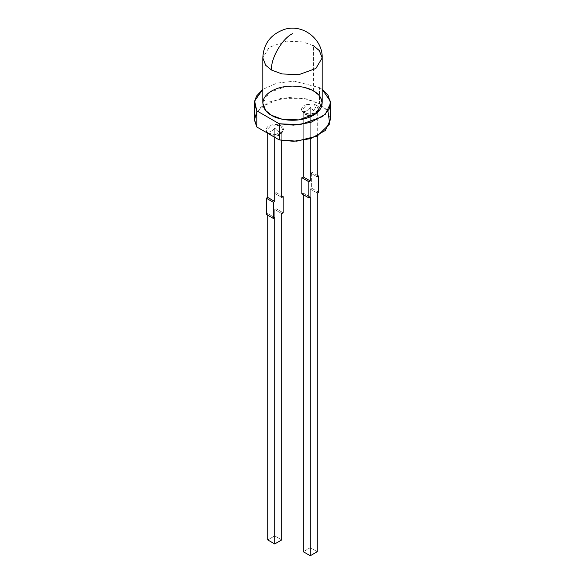 <?xml version="1.0" encoding="UTF-8"?>
<svg xmlns="http://www.w3.org/2000/svg" width="585" height="585" viewBox="0 0 585 585"><rect width="100%" height="100%" fill="white"/><g stroke="black" fill="none" stroke-linecap="round" stroke-linejoin="round"><path stroke-width="0.44" stroke-dasharray="2.92 2.19" d="M256.793 111.655L268.888 102.061L288.412 97.446L306.957 98.967L319.432 103.764L319.432 87.604L294.445 81.198L277.231 83.011L262.819 89.373L277.231 83.011L294.445 81.198L319.432 87.604L319.432 103.764L303.893 98.331L280.771 98.39L260.83 107.092L254.409 119.311M330.591 119.311L327.059 110.06L319.432 103.764L327.929 111.238M268.435 133.204C271.052 135.128 275.25 135.128 281.027 133.204C284.361 129.87 284.361 127.45 281.027 125.936C278.409 124.013 274.211 124.013 268.435 125.936C265.1 129.27 265.1 131.691 268.435 133.204L266.226 131.084L271.323 124.824L281.027 125.936L283.242 131.084L275.323 134.696L268.435 133.204L268.859 133.936L268.435 133.204M316.565 105.417C313.948 103.494 309.75 103.494 303.973 105.417C300.639 108.751 300.639 111.179 303.973 112.686C306.591 114.616 310.789 114.616 316.565 112.686C319.9 109.351 319.9 106.931 316.565 105.417L318.774 110.565L310.854 114.185L303.973 112.686L301.758 110.565L306.862 104.305L316.565 105.417L313.765 110.762L310.269 107.406C307.937 110.514 305.604 111.859 303.271 111.45L308.778 115.552L311.761 115.552L317.267 111.45L313.765 110.762L316.565 105.417M319.432 87.604L322.181 89.373L319.432 87.604M322.181 103.157L319.278 95.772L313.487 91.041L313.487 45.805L303.023 41.901L286.153 41.184L269.129 47.356L262.819 57.922L269.129 47.356L286.153 41.184L303.023 41.901L313.487 45.805L313.487 91.041L303.023 87.136L286.153 86.419L269.129 92.591L262.819 103.157M322.181 57.922L319.278 50.537L313.487 45.805M310.269 172.868L317.267 176.904L310.269 172.868L311.666 172.056L310.269 172.868L310.269 107.406L310.269 172.868M317.267 175.288L311.666 172.056L317.267 175.288M318.664 192.253L311.666 188.216L311.666 172.056L311.666 188.216L318.664 192.253M317.267 193.065L310.269 189.021L311.666 188.216L310.269 189.021L317.267 193.065M310.269 547.67L310.269 189.021L310.269 547.67L317.267 551.713L310.269 547.67L303.271 551.713L310.269 547.67M310.269 197.101L303.271 193.065L303.271 194.673L303.271 193.065L310.269 197.101M301.875 193.869L303.271 193.065L301.875 193.869M303.271 140.407L303.271 111.45C305.604 111.859 307.937 110.514 310.269 107.406L313.765 110.762L317.267 111.45C314.935 114.55 312.602 115.896 310.269 115.486L310.269 138.762L310.269 115.486C307.937 115.896 305.604 114.55 303.271 111.45L303.271 140.407M317.267 136.02L317.267 111.45L317.267 136.02M274.731 127.925C272.398 131.033 270.065 132.378 267.733 131.961L271.235 135.325L273.239 136.071L276.222 136.071L281.729 131.961C279.396 132.378 277.063 131.033 274.731 127.925L274.731 193.386L281.729 197.423L274.731 193.386L276.127 192.575L281.729 195.807L276.127 192.575L274.731 193.386L274.731 127.925C277.063 131.033 279.396 132.378 281.729 131.961C279.396 135.069 277.063 136.415 274.731 136.005L274.731 137.321L274.731 136.005L271.235 135.325L267.733 131.961C270.065 132.378 272.398 131.033 274.731 127.925M267.733 213.576L274.731 217.62L267.733 213.576L267.733 215.192L267.733 213.576L266.336 214.388L267.733 213.576M274.731 535.882L281.729 539.918L274.731 535.882L274.731 209.54L281.729 213.576L274.731 209.54L276.127 208.735L283.125 212.772L276.127 208.735L276.127 192.575L276.127 208.735L274.731 209.54L274.731 535.882L267.733 539.918L274.731 535.882M267.733 133.285L267.733 131.961L267.733 133.285M281.729 140.407L281.729 131.961L281.729 140.407M318.774 110.565C316.09 114.038 313.75 115.698 311.761 115.552M301.758 110.565C303.725 113.614 306.065 115.282 308.778 115.552M267.974 133.424L266.226 131.084M283.242 131.084C280.551 134.557 278.211 136.217 276.222 136.071M272.149 135.837L273.239 136.071"/><path stroke-width="0.88" d="M327.929 111.238L329.757 123.874L317.304 135.998L296.749 141.168L279.235 139.925L279.235 123.771L300.003 124.715L322.686 116.569L329.136 109.168L330.459 101.344L322.181 89.373L328.046 95.26L330.591 103.157L325.297 114.338L310.723 122.462L293.436 125.139L279.235 123.771L256.793 110.814L254.409 103.157L256.325 96.269L262.819 89.373L254.599 100.993L256.793 110.814L279.235 123.771L279.235 139.925L256.793 126.967L256.793 110.814L256.793 126.967L254.438 120.086L256.793 111.655M254.409 103.157L254.409 119.311L256.793 126.967L279.235 139.925L293.436 141.292L310.723 138.623L325.297 130.492L330.591 119.311L330.591 103.157M313.487 91.041C320.47 94.097 328.733 106.141 313.487 115.274C297.67 124.078 276.807 119.303 271.513 115.274C264.53 112.218 256.267 100.174 271.513 91.041C287.33 82.236 308.193 87.011 313.487 91.041M313.487 45.805L319.278 50.537L322.181 57.922L315.871 68.482L298.847 74.661L281.977 73.944L271.513 70.039L265.722 65.308L262.819 57.922L265.722 65.308L271.513 70.039L281.977 73.944L298.847 74.661L315.871 68.482L322.181 57.922L322.181 103.157L315.871 113.717L298.847 119.896L281.977 119.179L271.513 115.274L265.722 110.543L262.819 103.157L262.819 57.922C263.499 43.729 270.775 34.186 284.668 29.294C303.418 23.619 322.927 39.707 322.181 57.922M271.513 70.039C270.577 58.588 282.116 38.603 292.5 33.689C282.116 38.603 270.577 58.588 271.513 70.039M317.267 176.904L318.664 176.1L317.267 175.288L318.664 176.1L318.664 192.253L317.267 193.065L317.267 551.713L310.269 555.75L303.271 551.713L310.269 555.75L310.269 197.101L308.873 197.905L301.875 193.869L308.873 197.905L308.873 181.752L301.875 177.716L301.875 193.869L301.875 177.716L308.873 181.752L310.269 180.948L303.271 176.904L301.875 177.716L303.271 176.904L303.271 140.407L303.271 176.904L310.269 180.948L308.873 181.752L308.873 197.905L310.269 197.101L310.269 555.75L317.267 551.713L317.267 193.065L318.664 192.253L318.664 176.1L317.267 176.904L317.267 136.02L317.267 176.904M303.271 194.673L303.271 551.713L303.271 194.673M310.269 138.762L310.269 180.948L310.269 138.762M271.235 135.325L268.859 133.936L271.235 135.325M274.731 201.459L267.733 197.423L266.336 198.227L273.334 202.271L274.731 201.459L273.334 202.271L266.336 198.227L266.336 214.388L273.334 218.424L273.334 202.271L273.334 218.424L266.336 214.388L266.336 198.227L267.733 197.423L267.733 133.285L267.733 197.423L274.731 201.459L274.731 137.321L274.731 201.459M274.731 217.62L273.334 218.424L274.731 217.62L274.731 543.955L274.731 217.62M267.733 215.192L267.733 539.918L274.731 543.955L267.733 539.918L267.733 215.192M281.729 539.918L274.731 543.955L281.729 539.918L281.729 213.576L281.729 539.918M283.125 212.772L281.729 213.576L283.125 212.772L283.125 196.618L283.125 212.772M281.729 195.807L283.125 196.618L281.729 195.807M281.729 197.423L283.125 196.618L281.729 197.423L281.729 140.407L281.729 197.423M272.149 135.837L267.974 133.424"/></g></svg>
